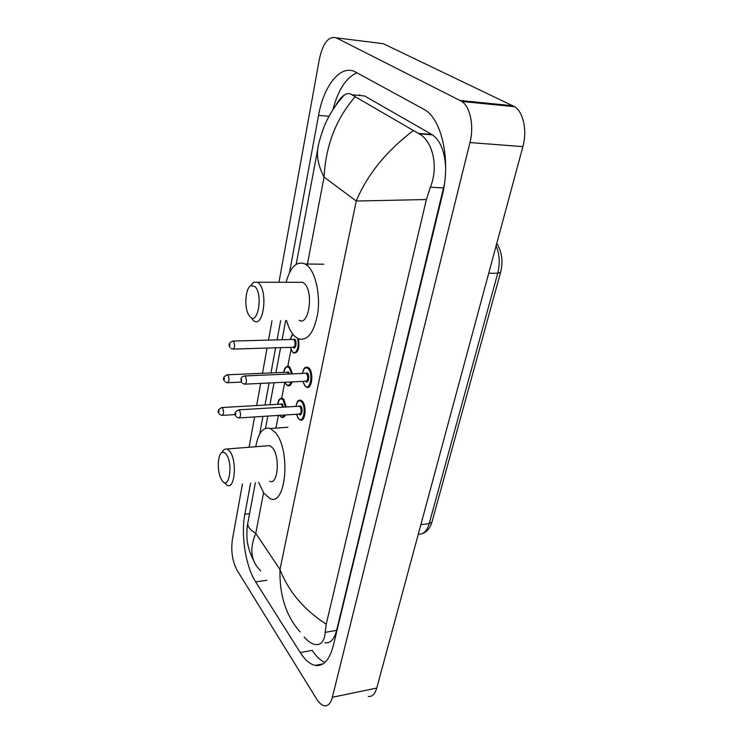 <?xml version="1.0" encoding="UTF-8"?>
<svg xmlns="http://www.w3.org/2000/svg" width="743" height="743" viewBox="0 0 743 743"><rect width="100%" height="100%" fill="white"/><g stroke="black" fill="none" stroke-linecap="round" stroke-linejoin="round"><path stroke-width="1.11" d="M379.032 43.168L383.258 43.698L514.63 106.704C523.443 112.193 527.363 130.861 522.886 146.64L376.766 688.055C375.001 694.064 372.178 696.878 368.296 696.479M278.969 282.284L319.379 59.069C322.991 43.001 328.592 35.905 336.189 37.809L461.905 101.466C470.375 107.057 474.21 126.264 469.966 142.545L332.362 697.287C330.709 703.407 328.044 706.24 324.357 705.776C321.691 705.246 319.118 702.999 316.639 699.033L237.101 570.308C232.448 561.411 230.859 551.241 232.345 539.799L242.459 483.916M249.1 447.249L254.589 416.934M256.651 405.52L260.663 383.397M262.493 373.292L267.053 348.058M268.502 340.108L272.003 320.762M250.595 483.136L244.846 514.24C240.778 535.155 245.654 566.426 255.657 581.88L300.246 652.54C304.936 659.905 309.887 664.186 315.116 665.384C323.363 666.657 329.409 660.165 333.245 645.89L442.234 195.567C450.89 161.9 442.354 120.589 425.163 109.992L355.702 72.117C340.935 63.638 323.744 85.352 318.552 115.397L289.491 272.662M280.631 320.614L277.074 339.876M275.607 347.798L270.963 372.93M269.105 382.998L265.028 405.028M262.929 416.405L259.66 434.107M359.38 95.475L359.761 94.705M300.246 652.54L312.199 650.357C316.202 656.524 320.456 660.536 324.96 662.385M356.891 72.768C346.145 77.634 338.139 89.94 332.883 109.685M445.661 167.361C444.713 151.358 440.33 140.538 432.51 134.882L364.609 95.986L356.9 95.234M324.895 642.751C330.273 643.587 334.183 639.454 336.616 630.352L444.398 184.283M335.706 105.552C338.669 100.175 341.715 96.553 344.817 94.677C347.455 93.181 349.786 93.209 351.829 94.742L419.052 133.805C432.324 140.408 438.992 166.348 430.346 187.236L426.389 199.542L356.25 201.028C367.116 174.846 386.072 151.405 413.108 130.703M300.144 631.949C286.101 616.142 279.377 595.329 279.981 569.528C288.47 591.456 303.887 609.678 326.223 624.194L426.389 199.542M326.223 624.194L325.165 632.358C324.487 641.163 321.125 645.212 315.088 644.515C311.596 643.819 307.964 641.358 304.212 637.122M355.005 96.859C335.994 118.982 325.685 145.73 324.078 177.113C318.71 166.757 316.602 157.358 317.772 148.897L318.403 145.619M247.976 522.143L247.763 523.286C247.493 526.573 250.159 529.926 255.778 533.344C249.258 548.863 250.902 561.364 260.728 570.865M422.145 133.684L422.878 134.112L422.145 133.684M426.919 134.074L427.652 134.492M226.309 454.41C233.608 464.096 228.779 491.476 221.888 480.238L221.711 479.969C217.188 473.356 217.16 455.45 221.683 452.728C223.197 451.698 224.739 452.264 226.309 454.41M222.046 452.236L224.21 449.311L227.284 448.967L229.866 451.317C237.203 460.632 234.918 489.628 227.293 485.374L224.451 482.727M269.709 481.306C277.826 485.411 280.38 456.982 272.607 447.918L269.858 445.624L266.765 445.865M255.741 446.729C258.341 432.649 263.226 426.566 270.378 428.497L275.523 432.732C290.977 450.212 285.99 506.698 270.09 498.599L263.895 493.278L258.648 482.365M255.016 286.603C263.338 294.46 257.728 326.307 249.889 316.574L248.403 314.354C244.02 306.478 245.524 288.098 250.828 285.656L255.016 286.603M250.605 285.795L253.725 282.191L257.542 282.247L258.852 283.297C268.084 291.665 263.505 327.533 254.199 321.069L252.202 319.295M299.085 320.289C308.958 326.595 313.973 291.516 304.193 283.343L302.8 282.312L298.64 282.312M286.101 282.294C290.411 266.783 296.763 260.691 305.159 264.006L307.565 265.762C315.664 272.969 320.419 294.627 317.781 313.165C313.973 333.087 307.333 341.566 297.841 338.613L294.126 335.771C290.912 332.297 288.386 327.208 286.547 320.512M263.551 492.785L255.778 533.344L279.981 569.528L356.25 201.028L324.078 177.113L307.156 265.4M291.005 349.619L287.829 366.188M284.745 382.246L281.699 398.127M278.384 415.411L275.95 428.098M469.966 142.545L522.886 146.64M460.326 100.519L512.995 105.766M336.189 37.809L383.258 43.698M332.362 697.287L376.766 688.055M266.802 580.274L255.657 581.88M249.555 513.719L244.846 514.24M328.991 116.289L318.552 115.397M364.609 95.986L351.829 94.742M431.822 134.464L418.198 133.368M443.608 187.933L430.346 187.236M336.616 630.352L325.165 632.358M496.77 243.398C501.999 251.849 503.28 261.48 500.615 272.282L497.726 273.275C500.169 263.449 499.63 254.301 496.11 245.849M418.309 534.124C423.269 534.635 426.891 531.161 429.185 523.685L432.017 521.846L500.587 272.384M420.844 524.734L429.185 523.685L497.726 273.275L488.727 273.22M299.225 400.236L301.026 400.217L302.364 401.257C307.063 406.105 305.169 422.544 300.256 419.925L298.537 418.727M296.457 414.26L298.352 418.253C303.255 424.643 306.785 407.35 301.639 401.879C298.965 399.576 297.079 401.081 295.983 406.412M298.612 406.254L300.813 406.003C303.376 408.734 301.621 417.343 299.169 414.185L299.095 414.092M239.515 417.9L299.243 414.083C301.444 413.099 301.732 410.61 300.098 406.625L298.77 406.245M238.317 409.867L239.534 410.275C241.057 414.39 240.806 416.953 238.791 417.947L236.525 417.046M235.828 413.479L235.615 414.687L235.828 413.479M305.94 367.209L307.853 367.228L309.032 368.119C313.964 372.875 311.791 390.047 306.673 387.168L305.122 386.128M302.893 381.382L304.918 385.617C309.942 391.821 313.583 374.008 308.308 368.751C305.624 366.587 303.701 368.147 302.531 373.423M305.243 373.302L307.453 372.995C310.072 375.624 308.28 384.493 305.754 381.428L305.605 381.252M245.357 384.131L305.772 381.243C308.094 380.24 308.41 377.695 306.72 373.627L305.401 373.292M244.215 375.977L245.431 376.329C247.001 380.527 246.722 383.147 244.596 384.168L242.515 383.379M241.661 379.58L241.447 380.825L241.661 379.58M280.9 398.322L282.516 398.304L283.798 399.316L286.343 406.988M285.386 414.966C284.439 417.074 283.278 417.882 281.885 417.38L280.222 416.219M279.73 415.328L280.055 415.764C281.634 417.52 283.074 417.269 284.346 415.031M285.47 407.043L283.102 399.92C280.603 397.7 278.848 399.158 277.826 404.285M280.287 404.136L282.34 403.904L283.482 407.164M282.619 407.21L281.643 404.508L280.417 404.127M221.488 407.573L222.612 407.972C224.033 411.928 223.81 414.399 221.943 415.393L219.668 414.464M218.832 412.235L219.027 411.065L218.832 412.235M287.114 366.383L288.832 366.383L289.974 367.274L292.463 373.859M292.018 381.902C291.005 385.05 289.612 386.323 287.838 385.701L286.324 384.67M284.959 382.236L286.129 384.187C288.089 386.109 289.733 385.357 291.042 381.948M291.572 373.896L289.268 367.878C286.77 365.797 284.978 367.293 283.891 372.373M286.426 372.262L288.479 371.983L289.436 373.998M288.507 374.035L287.773 372.587L286.566 372.262M226.94 374.816L228.045 375.169C229.513 379.199 229.262 381.726 227.302 382.747L225.194 381.93M224.219 379.506L224.414 378.308L224.219 379.506M298.528 338.929C299.68 348.188 298.157 352.906 293.949 353.092L292.612 352.21M290.374 347.343L292.389 351.69C295.974 356.101 299.912 345.904 297.441 338.409M292.751 339.458L294.804 339.124C297.321 341.548 295.612 350.38 293.188 347.52L292.983 347.269M233.534 349.089L293.132 347.26C295.398 346.238 295.723 343.73 294.089 339.737L292.891 339.449M232.559 341.065L233.655 341.371C235.169 345.486 234.89 348.068 232.81 349.108L230.915 348.421M229.763 345.792L229.958 344.557L229.763 345.792M292.826 334.248L290.141 339.523M461.905 101.466L514.63 106.704M323.019 663.88L315.116 665.384M432.51 134.882L419.052 133.805M247.763 523.276L255.36 482.681M265.53 428.302L267.814 416.089M269.932 404.74L274.046 382.756M275.922 372.717L280.613 347.65M282.089 339.746L285.684 320.521M296.188 264.332L317.781 148.879C318.218 144.513 320.363 137.028 324.208 126.431C328.443 115.592 337.136 102.144 344.817 94.677M253.781 560.872C249.527 552.699 247.233 544.684 246.917 536.817C246.76 526.527 247.54 525.245 247.763 523.286L247.763 523.286M431.971 522.004C430.234 528.05 427.058 531.886 422.451 533.53M270.378 428.497L287.885 427.262M227.284 448.967L269.858 445.624M221.683 452.728L224.21 449.311M305.159 264.006L323.781 264.202M257.542 282.247L302.8 282.312M250.828 285.656L253.725 282.191M301.026 400.217C298.909 400.449 297.618 399.028 295.9 406.412M296.383 414.269L298.37 418.55M298.881 406.235L239.032 409.83C235.02 411.353 233.934 413.47 235.782 416.164M307.853 367.228C305.614 367.451 304.379 365.835 302.447 373.423M302.81 381.382L304.936 385.933M305.522 373.292L244.986 375.939C239.506 376.998 241.029 380.035 241.642 382.413M280.538 404.127L222.129 407.536C218.275 409.059 217.235 411.093 218.999 413.647M222.584 415.356L235.215 414.566M282.516 398.304C279.712 398.081 278.123 400.068 277.752 404.285M279.582 415.337L280.074 416.043M286.677 372.252L227.618 374.788C223.643 376.274 222.575 378.354 224.405 381.02M227.98 382.71L241.456 382.078M288.832 366.383C285.934 366.095 284.263 368.091 283.817 372.373M284.857 382.236L286.157 384.484M293.011 339.449L233.274 341.046C229.169 342.467 228.073 344.585 229.977 347.418M292.631 333.988L290.058 339.532M290.299 347.352L292.417 352.006"/></g></svg>
